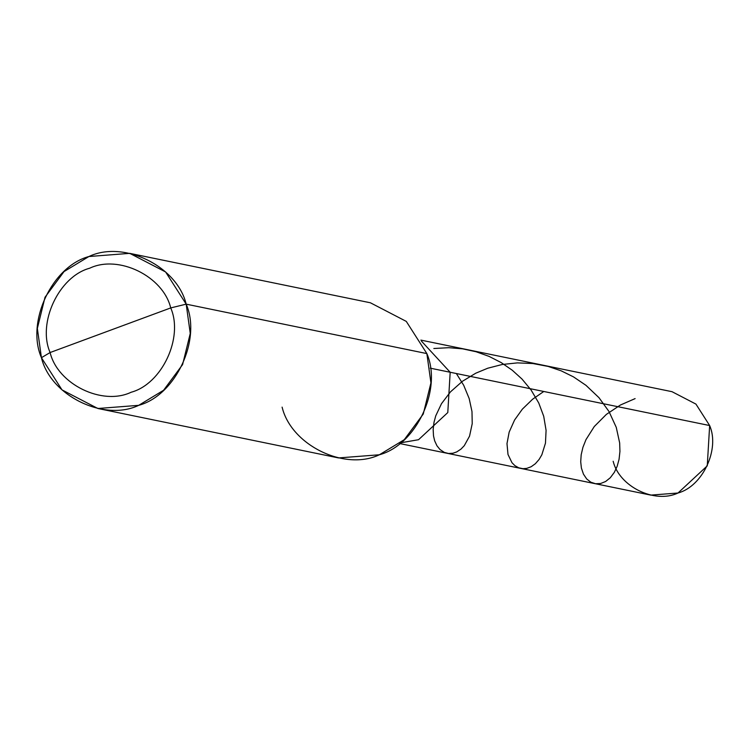<?xml version="1.0" encoding="UTF-8"?>
<svg xmlns="http://www.w3.org/2000/svg" width="747" height="747" viewBox="0 0 747 747"><rect width="100%" height="100%" fill="white"/><g stroke="black" fill="none" stroke-linecap="round" stroke-linejoin="round"><path stroke-width="1.12" d="M450.18 372.258L447.789 412.568L418.535 439.712L400.56 442.822L418.535 439.712L447.789 412.568L450.18 372.258L421.448 341.118L450.18 372.258L709.65 425.547L450.18 372.258L421.448 341.118L450.18 372.258L430.253 368.168L450.18 372.258L447.789 412.568L418.535 439.712L400.56 442.822L418.535 439.712L447.789 412.568L450.18 372.258M420.897 340.109L672.02 391.689L695.933 404.09L709.65 425.547L707.26 465.857L677.996 493.011L650.777 495.112L399.654 443.531M613.156 461.254C619.207 486.586 654.867 504.057 677.996 493.011C702.61 486.4 720.024 449.302 709.65 425.547M170.727 307.923C183.687 337.597 161.931 383.977 131.164 392.24C102.255 406.051 57.678 384.219 50.105 352.537L170.727 307.923C163.154 276.241 118.577 254.41 89.668 268.22C58.901 276.483 37.145 322.863 50.105 352.537L41.43 357.701C25.884 322.078 51.991 266.436 88.912 256.52C123.6 239.946 177.095 266.137 186.18 304.15L165.61 271.964L129.735 253.354L88.912 256.52L64.018 271.591L45.025 297.241L37.35 328.428L41.43 357.701L62.001 389.887L97.876 408.497L138.699 405.341L163.593 390.261L182.585 364.611L190.261 333.423L186.18 304.15L170.727 307.923L50.105 352.537C37.145 322.863 58.901 276.483 89.668 268.22C118.577 254.41 163.154 276.241 170.727 307.923L186.18 304.15L426.854 353.583L186.18 304.15C201.727 339.773 175.62 395.415 138.699 405.341C104.01 421.915 50.516 395.714 41.43 357.701L50.105 352.537C57.678 384.219 102.255 406.051 131.164 392.24C161.931 383.977 183.687 337.597 170.727 307.923M129.735 253.354L370.409 302.787L406.284 321.397L426.854 353.583L430.935 382.856L423.26 414.043L404.267 439.694L379.373 454.774L338.55 457.93L97.876 408.497M282.105 407.134C291.19 445.147 344.684 471.348 379.373 454.774C416.294 444.848 442.401 389.206 426.854 353.583M543.779 391.484L532.658 399.178L522.33 409.179L514.58 420.001L509.165 432.111L506.989 443.597L507.997 454.465L511.975 462.701L514.842 465.596L518.717 467.809L522.975 468.696L526.766 468.378L531.182 466.726L535.366 463.719L539.119 459.424L541.846 454.783L545.459 443.167L546.085 430.365L543.713 416.266L538.755 403.007L531.089 389.999L521.985 379.037L512.274 370.241L501.237 362.612L489.098 356.394L476.128 351.762L462.617 348.84L448.872 347.691L433.839 348.504M635.109 398.609L620.374 405.042L606.368 414.389L594.295 426.509L585.975 439.638L582.931 447.322L581.185 454.755L580.708 461.721L581.39 468.024L583.463 474.158L586.684 478.948L590.812 482.188L595.546 483.739L600.588 483.524L605.612 481.507L610.299 477.744L614.351 472.319L617.143 466.333L619.058 459.33L619.935 451.477L619.665 442.952L616.266 427.377L608.992 411.513L598.963 397.665L585.975 385.331L573.463 376.862L561.202 370.839L548.139 366.422L532.863 363.528L517.4 362.883L502.208 364.489L487.726 368.234L475.792 373.192L462.514 381.222L450.469 391.876L441.496 403.679L435.762 415.799L434.016 422.242L433.157 429.366L433.503 435.884L434.67 440.842L436.939 445.744L440.02 449.545L444.316 452.402L448.527 453.494L452.953 453.233L456.744 451.907L460.974 449.106L464.289 445.67L469.546 436.136L472.225 423.633L471.983 411.541L469.181 398.553L463.7 385.293L456.352 373.528"/></g></svg>
